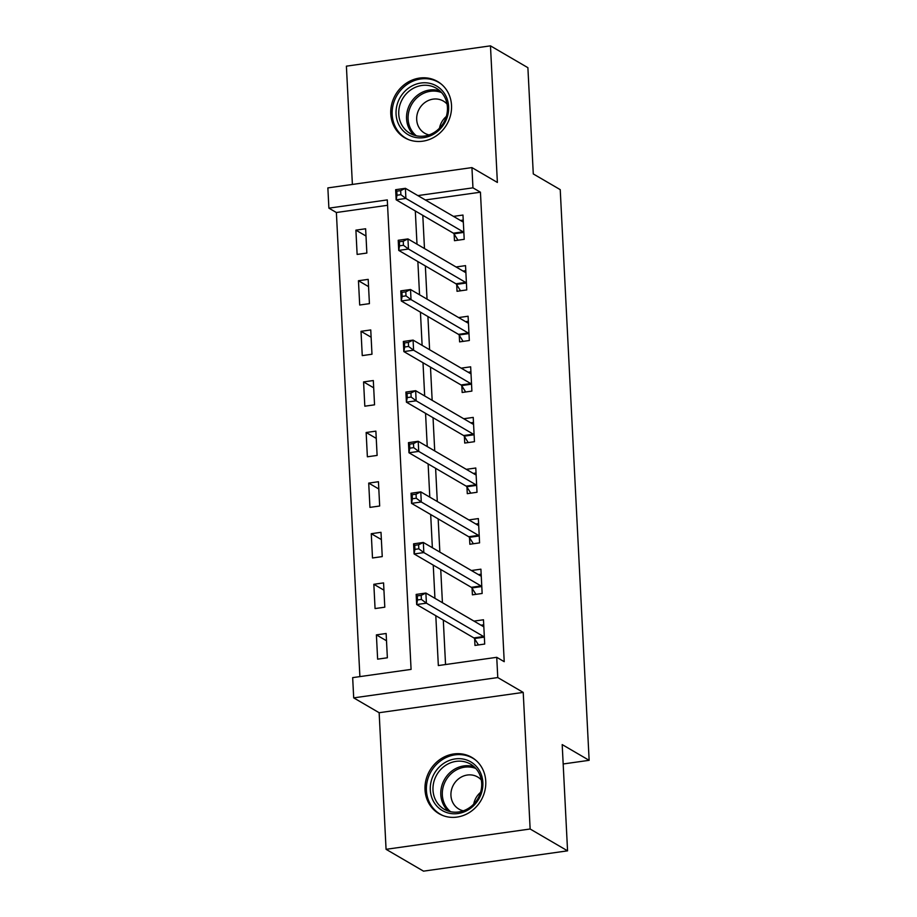 <?xml version="1.0" encoding="UTF-8"?>
<svg xmlns="http://www.w3.org/2000/svg" width="917" height="917" viewBox="0 0 917 917"><rect width="100%" height="100%" fill="white"/><g stroke="black" fill="none" stroke-linecap="round" stroke-linejoin="round"><path stroke-width="1.38" d="M390.78 113.914A32.576 29.642 -59.7 0 0 404.729 137.768A32.576 29.642 -59.7 0 0 436.435 135.762A32.576 29.642 -59.7 0 0 451.519 105.352A32.576 29.642 -59.7 0 0 437.569 81.498A32.576 29.642 -59.7 0 0 405.864 83.504A32.576 29.642 -59.7 0 0 390.78 113.914M425.018 789.812A32.576 29.642 -59.7 0 0 438.968 813.666A32.576 29.642 -59.7 0 0 470.673 811.66A32.576 29.642 -59.7 0 0 485.758 781.25A32.576 29.642 -59.7 0 0 471.808 757.385A32.576 29.642 -59.7 0 0 440.103 759.391A32.576 29.642 -59.7 0 0 425.018 789.812M387.57 205.293L336.379 212.515L328.894 208.148L327.862 187.905L471.934 167.593L472.954 187.836L417.865 195.596M563.164 763.976L589.138 760.319L560.23 189.647L533.281 173.932L527.894 67.686L490.469 45.85L346.397 66.162L352.392 184.455M589.138 760.319L562.19 744.593L567.566 850.838L423.505 871.15L386.068 849.314L530.141 829.002L523.217 692.404L497.771 677.56L353.698 697.871L352.667 677.629L411.08 669.399L387.295 199.906L328.894 208.148M523.217 692.404L379.145 712.715L386.068 849.314M379.145 712.715L353.698 697.871M336.379 212.515L359.888 676.608M567.566 850.838L530.141 829.002M387.364 657.787L386.137 633.498L376.394 634.873L377.632 659.151L387.364 657.787M384.796 607.192L383.57 582.903L373.838 584.278L375.064 608.567L384.796 607.192M382.24 556.596L381.002 532.318L371.27 533.694L372.497 557.972L382.24 556.596M379.672 506.012L378.446 481.723L368.714 483.099L369.941 507.376L379.672 506.012M377.116 455.417L375.878 431.139L366.147 432.503L367.373 456.792L377.116 455.417M374.549 404.821L373.322 380.544L363.579 381.919L364.817 406.197L374.549 404.821M371.981 354.237L370.755 329.948L361.023 331.324L362.249 355.613L371.981 354.237M369.425 303.642L368.187 279.364L358.455 280.728L359.693 305.017L369.425 303.642M366.857 253.058L365.631 228.769L355.899 230.144L357.126 254.422L366.857 253.058M435.804 615.708L438.337 665.559L496.739 657.317L504.224 661.684L480.439 192.203L425.35 199.963M422.794 215.346L424.479 248.553M425.35 265.941L427.035 299.148M427.918 316.525L429.603 349.732M430.486 367.121L432.159 400.328M433.042 417.716L434.727 450.923M435.609 468.3L437.294 501.507M438.166 518.896L439.851 552.103M440.733 569.48L442.418 602.687M443.301 620.075L445.547 664.538M474.639 638.851L474.972 645.43L484.703 644.055L483.477 619.777L473.986 621.107M472.072 588.256L472.404 594.835L482.147 593.471L480.909 569.182L471.43 570.523M469.515 537.66L469.848 544.251L479.58 542.875L478.353 518.586L468.862 519.928M466.948 487.076L467.28 493.655L477.012 492.28L475.785 468.002L466.295 469.344M464.392 436.481L464.724 443.06L474.456 441.696L473.229 417.407L463.738 418.748M461.824 385.885L462.157 392.476L471.888 391.101L470.662 366.823L461.171 368.153M459.257 335.301L459.589 341.881L469.332 340.505L468.094 316.227L458.615 317.569M456.7 284.706L457.033 291.297L466.764 289.921L465.538 265.632L456.047 266.973M454.133 234.122L454.465 240.701L464.208 239.326L462.97 215.048L453.479 216.378M471.934 167.593L497.381 182.449L490.469 45.85M480.439 192.203L472.954 187.836M496.739 657.317L497.771 677.56M415.309 210.979L416.994 244.186M417.865 261.574L419.55 294.781M420.433 312.158L422.118 345.365M423.001 362.754L424.674 395.961M425.557 413.349L427.242 446.556M428.124 463.933L429.798 497.14M430.681 514.529L432.365 547.736M433.248 565.113L434.933 598.32M386.504 640.765L376.394 634.873M365.998 236.036L355.899 230.144M368.565 286.631L358.455 280.728M371.121 337.215L361.023 331.324M373.689 387.811L363.579 381.919M376.245 438.395L366.147 432.503M378.813 488.99L368.714 483.099M381.38 539.586L371.27 533.694M383.936 590.17L373.838 584.278M480.989 625.199L483.729 624.809M478.479 644.938L474.433 638.53A4.172 1.41 82 0 0 473.86 637.911L416.673 604.544L416.158 594.422L425.889 593.047L483.087 626.414A4.172 1.41 82 0 0 483.465 626.506A4.172 1.41 82 0 0 483.626 626.449L483.809 626.357M421.178 595.362L425.889 593.047L426.405 603.168L416.673 604.544L417.487 599.959L421.384 599.409L421.178 595.362L417.281 595.912L417.487 599.959M484.371 637.475L484.176 637.155A4.172 1.41 82 0 0 483.603 636.536L426.405 603.168L421.384 599.409M416.158 594.422L417.281 595.912M478.433 574.604L481.173 574.225M475.923 594.342L471.877 587.935A4.172 1.41 82 0 0 471.304 587.316L414.106 553.948L413.59 543.838L423.333 542.463L480.519 575.83A4.172 1.41 82 0 0 480.898 575.922A4.172 1.41 82 0 0 481.07 575.865L481.242 575.761M418.622 544.767L423.333 542.463L423.837 552.584L414.106 553.948L414.931 549.363L418.817 548.825L418.622 544.767L414.725 545.317L414.931 549.363M481.815 586.88L481.608 586.571A4.172 1.41 82 0 0 481.035 585.952L423.837 552.584L418.817 548.825M413.59 543.838L414.725 545.317M475.866 524.02L478.605 523.63M473.355 543.747L469.309 537.351A4.172 1.41 82 0 0 468.736 536.732L411.55 503.364L411.034 493.243L420.765 491.867L477.963 525.235A4.172 1.41 82 0 0 478.342 525.326A4.172 1.41 82 0 0 478.502 525.269L478.685 525.177M416.054 494.183L420.765 491.867L421.281 501.989L411.55 503.364L412.363 498.779L416.261 498.229L416.054 494.183L412.157 494.733L412.363 498.779M479.247 536.296L479.052 535.975A4.172 1.41 82 0 0 478.468 535.356L421.281 501.989L416.261 498.229M411.034 493.243L412.157 494.733M473.31 473.424L476.038 473.034M470.799 493.163L466.753 486.755A4.172 1.41 82 0 0 466.18 486.136L408.982 452.769L408.466 442.647L418.198 441.283L475.396 474.651A4.172 1.41 82 0 0 475.774 474.731A4.172 1.41 82 0 0 475.946 474.685L476.118 474.582M413.487 443.587L418.198 441.283L418.714 451.393L408.982 452.769L409.807 448.184L413.693 447.634L413.487 443.587L409.601 444.137L409.807 448.184M476.68 485.701L476.485 485.38A4.172 1.41 82 0 0 475.912 484.761L418.714 451.393L413.693 447.634M408.466 442.647L409.601 444.137M470.742 422.829L473.481 422.45M468.232 442.567L464.185 436.16A4.172 1.41 82 0 0 463.612 435.541L406.414 402.173L405.91 392.063L415.642 390.688L472.84 424.055A4.172 1.41 82 0 0 473.218 424.147A4.172 1.41 82 0 0 473.378 424.09L473.562 423.998M410.931 393.003L415.642 390.688L416.158 400.809L406.414 402.173L407.24 397.6L411.137 397.05L410.931 393.003L407.033 393.553L407.24 397.6M474.123 435.105L473.917 434.796A4.172 1.41 82 0 0 473.344 434.177L416.158 400.809L411.137 397.05M405.91 392.063L407.033 393.553M468.53 760.72A28.198 25.653 120.3 0 1 480.038 796.678A28.198 25.653 120.3 0 1 444.642 811.74A28.198 25.653 120.3 0 1 433.133 775.782A28.198 25.653 120.3 0 1 468.53 760.72M446.27 810.284A26.1 23.75 -59.7 0 0 478.479 797.503A26.1 23.75 -59.7 0 0 470.49 764.113A26.1 23.75 -59.7 0 0 468.392 763.047A26.1 23.75 -59.7 0 0 436.194 775.828A26.1 23.75 -59.7 0 0 444.183 809.218A26.1 23.75 -59.7 0 0 446.27 810.284M463.291 810.823A18.581 16.907 120.3 0 1 460.391 809.86A18.581 16.907 120.3 0 1 458.901 809.092A18.581 16.907 120.3 0 1 453.216 785.33A18.581 16.907 120.3 0 1 476.141 776.218A18.581 16.907 120.3 0 1 477.631 776.986A18.581 16.907 120.3 0 1 481.299 779.954M475.682 760.147A32.37 29.447 -59.7 0 0 472.897 758.267A32.37 29.447 -59.7 0 0 470.295 756.938A32.37 29.447 -59.7 0 0 430.371 772.79A32.37 29.447 -59.7 0 0 440.275 814.193A32.37 29.447 -59.7 0 0 442.877 815.522A32.37 29.447 -59.7 0 0 443.278 815.694M473.734 804.071A18.581 16.907 120.3 0 1 480.554 792.368M396.064 114.04A28.198 25.653 120.3 0 1 420.96 83.011A28.198 25.653 120.3 0 1 448.631 106.624A28.198 25.653 120.3 0 1 423.734 137.653A28.198 25.653 120.3 0 1 396.064 114.04M447.427 107.335A26.1 23.75 -59.7 0 0 436.251 88.215A26.1 23.75 -59.7 0 0 410.85 89.832A26.1 23.75 -59.7 0 0 398.757 114.201A26.1 23.75 -59.7 0 0 409.945 133.32A26.1 23.75 -59.7 0 0 435.346 131.704A26.1 23.75 -59.7 0 0 447.427 107.335M439.495 128.174A18.581 16.907 120.3 0 1 446.315 116.47M429.053 134.925A18.581 16.907 120.3 0 1 424.663 133.194A18.581 16.907 120.3 0 1 416.696 119.588A18.581 16.907 120.3 0 1 425.305 102.234A18.581 16.907 120.3 0 1 443.392 101.088A18.581 16.907 120.3 0 1 447.049 104.068M441.444 84.249A32.37 29.447 -59.7 0 0 438.658 82.37A32.37 29.447 -59.7 0 0 407.159 84.364A32.37 29.447 -59.7 0 0 392.167 114.591A32.37 29.447 -59.7 0 0 406.036 138.295A32.37 29.447 -59.7 0 0 409.039 139.797M468.174 372.245L470.914 371.855M465.664 391.983L461.629 385.576A4.172 1.41 82 0 0 461.045 384.957L403.858 351.589L403.342 341.468L413.074 340.092L470.272 373.46A4.172 1.41 82 0 0 470.65 373.551A4.172 1.41 82 0 0 470.811 373.494L470.994 373.402M408.363 342.408L413.074 340.092L413.59 350.214L403.858 351.589L404.672 347.004L408.569 346.454L408.363 342.408L404.466 342.958L404.672 347.004M471.556 384.521L471.361 384.2A4.172 1.41 82 0 0 470.788 383.581L413.59 350.214L408.569 346.454M403.342 341.468L404.466 342.958M465.618 321.649L468.358 321.271M463.108 341.388L459.062 334.98A4.172 1.41 82 0 0 458.489 334.361L401.291 300.994L400.786 290.872L410.518 289.508L467.704 322.876A4.172 1.41 82 0 0 468.083 322.956A4.172 1.41 82 0 0 468.255 322.91L468.438 322.807M405.807 291.812L410.518 289.508L411.022 299.618L401.291 300.994L402.116 296.409L406.002 295.859L405.807 291.812L401.91 292.363L402.116 296.409M469 333.926L468.793 333.605A4.172 1.41 82 0 0 468.22 332.986L411.022 299.618L406.002 295.859M400.786 290.872L401.91 292.363M463.051 271.065L465.79 270.675M460.54 290.792L456.494 284.396A4.172 1.41 82 0 0 455.921 283.777L398.735 250.41L398.219 240.288L407.95 238.913L465.148 272.28A4.172 1.41 82 0 0 465.527 272.372A4.172 1.41 82 0 0 465.687 272.315L465.87 272.223M403.239 241.228L407.95 238.913L408.466 249.034L398.735 250.41L399.548 245.825L403.446 245.275L403.239 241.228L399.342 241.779L399.548 245.825M466.432 283.33L466.237 283.021A4.172 1.41 82 0 0 465.664 282.402L408.466 249.034L403.446 245.275M398.219 240.288L399.342 241.779M460.494 220.47L463.234 220.08M457.984 240.208L453.938 233.801A4.172 1.41 82 0 0 453.365 233.182L396.167 199.814L395.651 189.693L405.394 188.317L462.581 221.696A4.172 1.41 82 0 0 462.959 221.776A4.172 1.41 82 0 0 463.131 221.719L463.303 221.627M400.672 190.633L405.394 188.317L405.899 198.439L396.167 199.814L396.992 195.229L400.878 194.679L400.672 190.633L396.786 191.183L396.992 195.229M463.864 232.746L463.67 232.425A4.172 1.41 82 0 0 463.096 231.806L405.899 198.439L400.878 194.679M395.651 189.693L396.786 191.183M484.176 637.155L474.433 638.53M483.603 636.536L473.86 637.911M481.608 586.571L471.877 587.935M481.035 585.952L471.304 587.316M479.052 535.975L469.309 537.351M478.468 535.356L468.736 536.732M476.485 485.38L466.753 486.755M475.912 484.761L466.18 486.136M473.917 434.796L464.185 436.16M473.344 434.177L463.612 435.541M448.321 811.075A26.1 23.75 120.3 0 1 444.619 779.244A26.1 23.75 120.3 0 1 474.146 766.807M475.797 768.48A25.252 22.971 -59.7 0 0 446.029 780.069A25.252 22.971 -59.7 0 0 450.591 811.694M414.083 135.177A26.1 23.75 120.3 0 1 406.563 118.751A26.1 23.75 120.3 0 1 439.908 90.909M441.558 92.583A25.252 22.971 -59.7 0 0 408.099 119.072A25.252 22.971 -59.7 0 0 416.352 135.796M471.361 384.2L461.629 385.576M470.788 383.581L461.045 384.957M468.793 333.605L459.062 334.98M468.22 332.986L458.489 334.361M466.237 283.021L456.494 284.396M465.664 282.402L455.921 283.777M463.67 232.425L453.938 233.801M463.096 231.806L453.365 233.182M440.275 814.193L441.971 815.179M472.897 758.267L474.593 759.265M406.036 138.295L407.733 139.281M438.658 82.37L440.355 83.367"/></g></svg>
